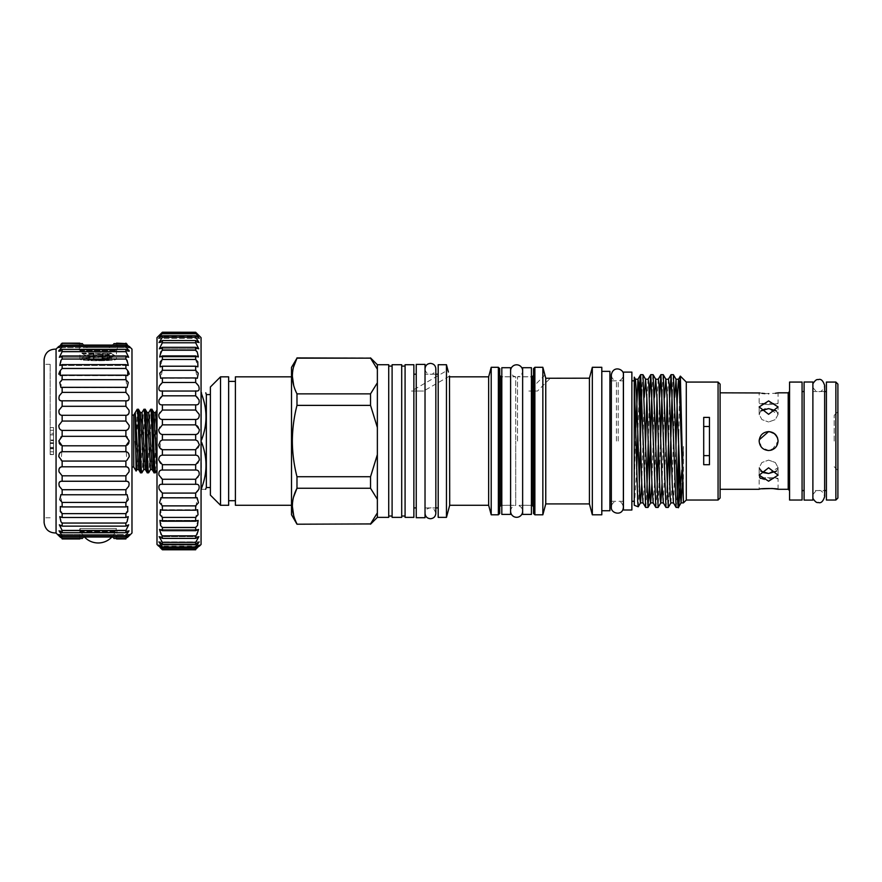 <?xml version="1.0" encoding="UTF-8"?>
<svg xmlns="http://www.w3.org/2000/svg" width="882" height="882" viewBox="0 0 882 882"><rect width="100%" height="100%" fill="white"/><g stroke="black" fill="none" stroke-linecap="round" stroke-linejoin="round"><path stroke-width="0.66" stroke-dasharray="4.41 3.31" d="M531.427 367.706L531.427 514.404M522.64 367.706L522.64 514.404M522.64 441.055L522.64 505.276L522.64 441.055M531.427 441.055L531.427 505.276L531.427 441.055M501.814 514.404L501.814 367.706M510.601 514.404L510.601 367.706M510.601 441.055L510.601 376.835L510.601 441.055M501.814 441.055L501.814 376.835L501.814 441.055M812.884 500.105L812.884 382.005M804.097 500.105L804.097 382.005M812.884 441.055L812.884 391.542L812.884 441.055M804.097 441.055L804.097 391.542L804.097 441.055M81.872 353.009L83.239 353.009C89.258 353.803 115.454 354.564 114.495 355.336L114.495 356.041C115.487 355.148 80.868 354.244 81.872 353.351L83.239 353.009L81.872 353.351L84.97 355.192L111.463 357.783L89.744 359.713L101.397 360.088L111.738 359.073L104.837 360.429L81.872 358.72C80.868 357.827 115.487 356.934 114.495 356.041L111.386 357.872L111.386 358.875L84.97 356.185L81.927 357.96L81.927 358.787L89.744 359.713C72.544 357.695 89.766 361.146 104.837 360.429M111.121 353.009L111.463 353.594L104.826 354.487L84.97 356.185L84.892 355.104L108.519 353.009C111.959 353.009 111.959 353.009 108.519 353.009C111.959 353.009 111.959 353.009 108.519 353.009L83.239 353.009L108.519 353.009L111.386 353.506L114.495 355.336C115.487 356.229 80.868 357.133 81.872 358.026C81.1 358.665 99.545 359.36 109.004 359.977M88.994 353.009L88.994 359.062L93.338 359.426L89.082 359.062L88.994 353.009L88.994 359.062L107.361 359.062L107.361 353.009M111.882 537.017A18.754 18.754 0 0 0 116.435 528.538L79.931 528.538L116.435 528.538L117.108 532.199L79.248 532.199L117.108 532.199M117.108 349.911L116.435 350.584L116.435 359.062C117.56 361.289 78.796 361.289 79.931 359.062L79.931 350.584L116.435 350.584L79.931 350.584L79.248 349.911L117.108 349.911L79.248 349.911M84.474 537.017A18.754 18.754 0 0 1 79.931 528.538L79.248 532.199M79.931 531.526L116.435 531.526L79.931 531.526M116.556 343.153L117.163 346.417L116.556 343.153L125.894 343.616L113.899 343.616L108.993 347.64L87.373 347.64L82.467 343.616L62.148 343.616L59.568 346.417M60.99 344.278L58.774 346.417L79.204 346.417L79.799 343.153L79.204 349.911L117.163 349.911L79.204 349.911M127.052 344.278L129.279 346.417L117.163 346.417L117.163 349.911M125.894 466.798L62.148 466.798L62.148 461.054L125.894 461.054L125.894 466.798C130.128 468.54 130.128 471.539 125.894 475.817L125.894 481.285C130.128 482.233 130.128 485.045 125.894 489.719L125.894 494.769L127.096 494.593L125.894 506.93L127.725 506.488L125.894 513.633L125.894 517.48L128.265 516.654L125.894 523.048L125.894 526.135L128.695 524.823L125.894 530.435L125.894 532.706L129.015 530.81L125.894 535.628L125.894 537.017C130.128 533.456 130.128 533.941 125.894 538.494L113.899 538.494L108.993 534.47L87.373 534.459L82.467 538.494L62.148 538.957L60.638 537.48M59.105 536.013L79.204 535.694L79.799 538.957L79.204 532.199L117.163 532.199L79.204 532.199M128.937 536.013L117.163 535.694L116.556 538.957L117.163 532.199M131.98 532.993L131.98 349.118M125.894 538.494L127.405 537.48M62.148 466.798C57.914 468.54 57.914 471.539 62.148 475.817L62.148 481.285C57.914 482.233 57.914 485.045 62.148 489.719L62.148 494.769L60.946 494.593L62.148 506.93L60.318 506.488L62.148 513.633L62.148 517.48L59.789 516.654L62.148 523.048L62.148 526.135L59.348 524.823L62.148 530.435L62.148 532.706L59.028 530.81L62.148 535.628L62.148 537.017L125.894 537.017L129.213 534.47L108.993 534.47L129.213 534.47M125.894 481.285L61.641 481.252L125.894 481.285M127.085 445.167L125.894 445.796L126.832 460.448M127.085 436.943L129.279 441.055L128.959 442.775M44.1 359.536L44.1 522.574M50.186 441.055L50.186 364.332L50.186 441.055M56.062 349.118L56.062 532.993M60.968 436.943L58.774 441.055L59.083 442.775M60.957 445.167L62.148 445.796L61.211 460.448M62.148 538.494C57.914 533.941 57.914 533.456 62.148 537.017L58.84 534.47L108.982 534.459L113.899 538.494M154.052 472.829C155.034 474.703 155.993 423.889 156.996 412.037L156.996 442.521L155.353 472.829M151.969 409.281C150.844 407.341 149.72 474.77 148.595 472.829M147.294 472.829C148.419 474.77 149.554 407.341 150.679 409.281M145.21 409.281C144.086 407.341 142.961 474.77 141.837 472.829M140.536 472.829C141.66 474.77 142.796 407.341 143.92 409.281M133.744 415.091L133.744 467.008M137.107 409.325L136.093 471.065M131.98 467.008L131.98 415.091L131.98 467.008M775.322 434.385L768.608 431.596C762.864 432.147 759.711 435.3 759.148 441.055C759.7 446.799 762.853 449.952 768.608 450.515C774.363 449.952 777.516 446.799 778.078 441.055L777.604 438.111M837.9 498.01L837.9 384.1M834.196 441.055L834.196 415.345L834.196 441.055M835.871 382.071L835.871 500.039M826.412 500.039L826.412 382.071M802.069 500.039L802.069 382.071M764.837 393.604L775.355 393.284M777.351 392.953L778.078 392.821L778.078 403.416L759.148 403.416L759.148 392.821M759.898 392.964L761.916 393.284M768.608 414.308L778.078 406.944L768.608 400.924L759.148 406.944L768.608 414.308M720.098 384.1L720.098 498.01M778.078 489.29L778.078 478.694C778.663 477.382 758.564 477.382 759.148 478.694C758.553 477.382 778.652 477.382 778.078 478.694L759.148 478.694L759.148 489.29L761.916 488.815M772.257 449.787L778.078 441.055C777.516 435.3 774.363 432.147 768.608 431.596C762.864 432.147 759.711 435.3 759.148 441.055C759.711 446.81 762.864 449.963 768.608 450.515L761.497 447.295L759.226 439.831M776.425 410.935L778.078 414.441L768.608 408.609L765.201 408.939M760.802 410.935L759.148 414.441L761.916 419.6L768.608 421.993L761.916 419.6L759.148 414.441L760.802 410.935M768.608 404.629C756.403 403.306 756.403 403.306 768.608 404.629C756.403 403.306 756.403 403.306 768.608 404.629C780.824 403.306 780.824 403.306 768.608 404.629C780.824 403.306 780.824 403.306 768.608 404.629M760.449 478.386L768.608 481.186L778.078 475.155L768.608 467.802L759.148 475.155L759.457 476.809M760.802 471.175L759.148 467.669L761.916 462.51L768.608 460.117L761.916 462.51L759.148 467.669L763.294 472.62M789.566 500.039L789.566 382.071M201.063 544.481L201.063 337.63M196.432 484.284L161.626 484.284L195.661 484.35C200.291 482.63 200.302 490.833 195.661 493.082L195.661 497.823L197.061 497.602L195.661 510.204L197.634 509.719L195.661 517.414L195.661 521.218L198.141 520.391L195.661 527.469L195.661 530.688L198.571 529.432L195.661 535.837L195.661 538.406L198.913 536.642L195.661 542.353L195.661 544.227L199.167 541.901L195.661 546.906L195.661 548.042C200.302 544.018 200.302 544.47 195.661 549.398L195.661 549.784C200.302 545.263 200.302 545.263 195.661 549.784L162.398 549.398C157.757 544.47 157.757 544.018 162.398 548.042L162.398 546.906L158.892 541.901L162.398 544.227L162.398 542.353L159.135 536.642L162.398 538.406L162.398 535.837L159.488 529.432L162.398 530.688L162.398 527.469L159.918 520.391L162.398 521.218L162.398 517.414L160.425 509.708L162.398 510.204L160.998 497.591L162.398 497.823L162.398 493.082C157.768 490.844 157.757 482.63 162.398 484.35L162.398 479.268C157.768 477.603 157.757 468.915 162.398 470.04L162.398 464.715C157.768 463.645 157.757 454.66 162.398 455.156L162.398 449.699L195.661 449.699L195.661 455.156C200.291 454.66 200.302 463.634 195.661 464.715L195.771 470.029L162.288 470.029L195.661 470.04C200.291 468.915 200.302 477.592 195.661 479.268L195.661 484.35L196.432 484.284L161.704 484.284M195.661 548.042L199.321 545.098L158.738 545.098L162.398 548.042L195.661 548.042M195.661 332.249C200.302 336.99 200.302 337.211 195.661 332.933L162.398 332.933C157.757 337.211 157.757 336.99 162.398 332.249L195.661 332.249C200.302 336.99 200.302 337.211 195.661 332.933L199.255 338.346L195.661 335.711L195.661 337.222L199.056 342.58L195.661 340.54L195.661 342.778L198.759 348.831L195.661 347.332L195.661 350.242L198.362 356.978L195.661 355.942L195.661 359.47L197.899 366.868L195.661 366.217L195.661 370.286L197.359 378.29L195.661 377.937L195.661 382.49C200.291 384.993 200.302 392.898 195.661 390.891L195.661 395.82C200.291 397.782 200.302 406.249 195.661 404.827L195.661 410.042C200.291 411.409 200.302 420.273 195.661 419.457L195.661 424.859C200.291 425.62 200.302 434.694 195.661 434.517L195.661 439.997L197.678 441.055C200.192 444.925 199.519 447.802 195.661 449.699M156.996 337.63L156.996 544.481M160.094 448.221L160.381 441.055M199.376 546.167L158.683 546.167L159.995 547.435M206.344 487.526L206.344 394.585M201.515 489.29C207.468 489.29 207.468 489.29 201.515 489.29L201.063 442.114L201.515 489.29M201.515 442.114C207.479 457.46 207.479 472.829 201.515 488.231M210.39 386.978L210.39 495.133M425.025 364.398L425.025 517.712M416.238 364.398L416.238 517.712M631.876 510.005L631.876 372.105M623.431 510.005L623.431 372.105M618.238 441.055L618.238 380.826L618.238 441.055M616.441 441.055L616.441 380.826L616.441 441.055M545.76 503.92L545.76 378.257L550.357 378.191L537.491 391.046L528.891 391.046L537.491 391.046L528.891 391.046L544.911 375.015M235.406 376.835L235.406 505.276M228.647 376.835L228.647 505.276M449.5 376.107L423.614 391.046L411.453 391.046L423.614 391.046L411.453 391.046L447.869 370.021M291.512 367.375L291.512 514.735M296.98 357.905L370.539 357.905M296.98 393.857L296.98 405.378L370.539 405.378L370.539 393.857L296.98 393.857L293.695 385.489M292.339 376.008L293.585 366.945M296.98 476.732L296.98 488.253L370.539 488.253L370.539 476.732L296.98 476.732C293.96 464.957 292.416 453.061 292.339 441.055C292.427 428.95 293.971 417.065 296.98 405.378M499.719 513.456L499.719 368.654M533.522 368.654L533.522 506.698M220.533 505.276L220.533 376.835M718.069 382.071L718.069 500.039M686.295 382.071L686.295 500.039M678.589 445.201L678.853 433.801L678.853 455.388M678.853 433.801L679.625 391.387M642.901 374.641L641.776 389.789M673.319 374.641L672.205 389.789M670.882 436.91L670.783 441.055M668.446 445.201L669.714 397.264M663.176 374.641L662.062 389.789M660.739 436.91L658.17 507.415M658.314 445.201L659.571 397.264M653.033 374.641L651.919 389.789M648.27 441.055L649.439 397.264M678.853 504.614L678.445 507.415M676.152 507.47L677.266 492.321M669.614 484.846L668.313 507.415M666.009 507.47L667.134 492.321M655.877 507.47L656.991 492.321M645.734 507.47L646.848 492.321M634.401 505.397L636.716 468.629M640.089 441.055L640.089 452.345L640.365 441.055M639.285 487.239L638.27 506.753M609.903 371.355L609.903 510.744M601.8 367.298L601.8 514.801M592.329 367.298L592.329 514.801M589.419 378.191L589.419 503.92M542.849 367.298L542.849 514.801M491.208 367.298L491.208 514.801M488.65 376.835L488.65 505.276M449.699 376.835L449.699 505.276M446.457 364.729L446.457 517.37M438.2 364.729L438.2 517.37M413.867 364.729L413.867 517.37M405.081 364.729L405.081 517.37M401.696 364.729L401.696 517.37M392.104 364.729L392.104 517.37M388.719 364.729L388.719 517.37M377.364 364.729L377.364 454.627L377.364 427.483L377.364 454.627L370.539 476.732M517.525 441.055L517.525 376.768L517.525 441.055M510.601 370.815L510.601 511.295L510.601 370.815A6.02 6.02 0 0 0 515.716 376.768L515.716 441.055L515.716 376.768L501.814 376.768M531.427 505.342L517.525 505.342A6.02 6.02 0 0 1 522.64 511.295L522.64 370.815A6.02 6.02 0 0 1 517.525 376.768L531.427 376.768M510.601 511.295A6.02 6.02 0 0 1 515.716 505.342L515.716 441.055L515.716 505.342L501.814 505.342M634.246 441.055L634.246 380.826L634.246 441.055M370.539 524.206L296.98 524.206M370.539 405.378L377.364 427.483M296.98 523.93L293.695 515.573M292.339 506.092L293.585 497.029M370.539 488.253L377.364 499.311L377.364 512.883L377.364 499.311L377.364 512.883L370.539 523.93M377.364 369.227L377.364 382.799L377.364 369.227L370.539 358.169M377.364 382.799L370.539 393.857M720.098 441.055L720.098 489.29L720.098 441.055M377.364 512.883L377.364 517.37M377.364 454.627L377.364 499.311M388.719 441.055L388.719 516.025L388.719 441.055M401.696 441.055L401.696 516.025L401.696 441.055M533.522 441.055L533.522 513.456M601.8 441.055L601.8 510.744L601.8 441.055M634.246 377.617L634.246 505.143M637.785 435.234L639.196 394.618M683.418 502.211L683.418 446.424L681.918 470.095M709.448 464.715L709.448 417.395M703.704 464.715L703.704 417.395M634.246 484.306L635.845 427.373M643.033 502.85L644.367 484.791L645.525 445.201M646.848 398.785L648.105 379.26M653.176 502.85L654.51 484.791L655.668 445.201M656.991 398.785L658.237 379.26M663.308 502.85L665.811 445.201M667.134 398.785L668.446 379.205M673.451 502.85L675.954 445.201M634.246 394.111L634.709 384.64M641.776 483.325L644.268 397.264M651.919 483.325L654.411 397.264M662.062 483.325L664.543 397.264M670.882 502.905L672.15 484.791L674.686 397.264M682.337 483.325L683.418 446.424M228.647 441.055L228.647 500.711L228.647 441.055M235.406 441.055L235.406 500.711L235.406 441.055M201.515 393.879L201.063 439.997L201.515 393.879C207.479 409.226 207.479 424.606 201.515 439.997M201.063 442.114L201.063 439.997M201.063 489.29L201.063 488.231M201.063 393.879L201.063 392.821M195.661 549.398L162.398 549.398M195.661 333.694L162.398 333.694L162.398 332.933C157.757 337.211 157.757 336.99 162.398 332.249M195.661 335.711L162.398 335.711L158.793 338.346L162.398 333.694M195.661 337.222L162.398 337.222L162.398 335.711M195.661 340.54L162.398 340.54L159.003 342.58L162.398 337.222M195.661 342.778L162.398 342.778L162.398 340.54M195.661 347.332L162.398 347.332L159.3 348.831L162.398 342.778M195.661 350.242L162.398 350.242L162.398 347.332M195.661 355.942L162.398 355.942L159.686 356.978L162.398 350.242M195.661 359.47L162.398 359.47L162.398 355.942M195.661 366.217L162.398 366.217L160.16 366.857L162.398 359.47M195.661 370.286L162.398 370.286L162.398 366.217M195.661 377.937L160.7 378.29L162.398 370.286M195.661 382.49L162.398 382.49L162.398 377.937M196.752 391.035L161.351 391.035M195.661 395.82L162.398 395.82L162.398 390.891C157.768 392.898 157.757 385.004 162.398 382.49M195.661 410.042L162.398 410.042L161.957 404.849L196.102 404.849L162.398 404.827C157.768 406.249 157.757 397.793 162.398 395.82M195.661 419.457L162.398 419.457C157.768 420.273 157.757 411.42 162.398 410.042M195.661 424.859L162.398 424.859L162.398 419.457M195.661 434.517L162.398 434.517C157.768 434.705 157.757 425.631 162.398 424.859M195.661 439.997L162.398 439.997L162.398 434.517M195.661 455.156L162.398 455.156M195.661 464.715L162.398 464.715M195.661 479.268L162.398 479.268M195.661 493.082L162.398 493.082M195.661 497.823L162.398 497.823M195.661 505.882L162.398 505.882M195.661 510.204L162.398 510.204M195.661 517.414L162.398 517.414M195.661 521.218L162.398 521.218M195.661 527.469L162.398 527.469M195.661 530.688L162.398 530.688M195.661 535.837L162.398 535.837M195.661 538.406L162.398 538.406M195.661 542.353L162.398 542.353M195.661 544.227L162.398 544.227M195.661 546.906L162.398 546.906M156.996 470.04L156.996 410.009M156.996 468.992L156.996 442.521M789.566 441.055L789.566 391.465L789.566 441.055M768.608 473.502L778.078 467.669L775.3 462.51L768.608 460.117L775.3 462.51L778.078 467.669L776.425 471.175M772.897 432.61L777.351 437.428M778.067 440.636L775.443 447.604L768.608 450.515L770.614 450.305M778.078 414.441L775.3 419.6L768.608 421.993L775.3 419.6L778.078 414.441L778.078 406.944L778.078 414.441M837.9 441.055L837.9 411.651L837.9 441.055M138.452 409.281L137.107 431.397M53.559 434.749L53.559 454.572L53.559 427.538L50.186 427.538L50.186 454.572L50.186 427.538L50.186 454.572L50.186 427.538L50.186 454.572L50.186 427.538L50.186 454.572L50.186 427.538L50.186 454.572L50.186 427.538L50.186 454.572L50.186 427.538L50.186 440.019L50.186 427.538L53.559 427.538L53.559 454.572L50.186 454.572L53.559 454.572L53.559 434.749L50.186 434.749M125.894 538.957L116.556 538.957M79.799 538.957L62.148 538.957M79.799 343.153L62.148 343.616M129.279 347.585L125.894 345.094L62.148 345.094L62.148 346.483L59.083 350.242M125.894 345.094L125.894 346.483L62.148 346.483M129.279 351.047L125.894 349.404L62.148 349.404L62.148 351.664L59.348 357.287L62.148 355.975L62.148 359.062L59.789 365.457L62.148 364.63L62.148 368.478L59.778 371.355M125.894 349.404L125.894 351.664L62.148 351.664M125.894 351.664L128.695 357.287L125.894 355.975L62.148 355.975M125.894 355.975L125.894 359.062L62.148 359.062M125.894 359.062L128.265 365.457L125.894 364.63L62.148 364.63M125.894 364.63L125.894 368.478L62.148 368.478M129.279 374.133L127.725 375.622L62.148 375.181L60.946 387.518L62.148 387.341L62.148 392.38C57.914 397.065 57.914 399.877 62.148 400.825L62.148 406.293C57.914 410.56 57.914 413.57 62.148 415.301L62.148 421.056C57.914 424.815 57.914 427.935 62.148 430.416L62.148 436.314L125.894 436.314L125.894 430.416L62.148 430.416M125.894 375.181L125.894 379.679L62.148 379.679M125.894 379.679L127.096 387.518L62.148 387.341M125.894 387.341L125.894 392.38L62.148 392.38M125.894 392.38C130.128 397.065 130.128 399.877 125.894 400.825L62.148 400.825M125.894 400.825L125.894 406.293L62.148 406.293M125.894 406.293C130.128 410.56 130.128 413.57 125.894 415.301L62.148 415.301M125.894 415.301L125.894 421.056L62.148 421.056M125.894 445.796L62.148 445.796M125.894 451.694L62.148 451.694M125.894 475.817L62.148 475.817M125.894 489.719L62.148 489.719M125.894 494.769L62.148 494.769M125.894 502.431L62.148 502.431M125.894 506.93L62.148 506.93M125.894 513.633L62.148 513.633M125.894 517.48L62.148 517.48M125.894 523.048L62.148 523.048M125.894 526.135L62.148 526.135M125.894 530.435L62.148 530.435M125.894 532.706L62.148 532.706M125.894 535.628L62.148 535.628M58.774 347.585L62.148 345.094M58.774 351.047L62.148 349.404M58.774 374.133L60.318 375.622L62.148 375.181M44.1 441.055L44.1 517.778L44.1 441.055M125.894 421.056C130.128 424.815 130.128 427.935 125.894 430.416M125.894 368.478L128.265 371.355M125.894 346.483L128.959 350.242M125.894 343.616L128.485 346.417M82.467 343.616L87.373 347.64L108.982 347.64L113.899 343.616M82.467 538.494L87.373 534.47L58.84 534.47M82.456 359.062L79.931 359.062C78.796 361.289 117.538 361.3 116.435 359.062L111.65 359.062M53.559 434.881L53.559 454.572L50.186 454.572L53.559 454.572L53.559 434.881L50.186 434.881M53.559 448.21L53.559 427.538L53.559 454.572L50.186 454.572L53.559 454.572L50.186 454.572L53.559 454.572L53.559 427.538L50.186 427.538L53.559 427.538L53.559 448.21L50.186 448.21M53.559 454.208L53.559 427.538L50.186 427.538L53.559 427.538L50.186 427.538L53.559 427.538L53.559 454.572L50.186 454.572L53.559 454.572L53.559 433.294L50.186 433.294L53.559 433.294L53.559 454.572L50.186 454.572L53.559 454.572L53.559 427.538L50.186 427.538L53.559 427.538L53.559 448.773L50.186 448.773L53.559 448.773L53.559 427.538L50.186 427.538L53.559 427.538L53.559 454.572L50.186 454.572L53.559 454.572L53.559 433.294L53.559 454.572L50.186 454.572L53.559 454.572L53.559 427.538L50.186 427.538L53.559 427.538L53.559 448.773L53.559 427.538L50.186 427.538L53.559 427.538L53.559 454.572L50.186 454.572L53.559 454.572L53.559 451.805L50.186 451.805L50.186 442.753L50.186 451.805L53.559 451.805L53.559 443.481L50.186 443.481L53.559 443.481L53.559 440.702L50.186 440.702L53.559 440.702L53.559 430.306L50.186 430.306L53.559 430.306L53.559 427.538L50.186 427.538L53.559 427.538L53.559 454.572L50.186 454.208M53.559 447.339L50.186 447.339L53.559 447.35L53.559 451.805L53.559 442.753L53.559 447.35M53.559 440.019L53.559 427.538L53.559 440.019L50.186 440.019M53.559 427.538L50.186 427.538L53.559 427.538M53.559 442.786L50.186 442.753M53.559 451.805L50.186 451.805L53.559 451.805M102.433 359.459L93.338 359.426L107.273 359.062L102.433 359.459L102.433 353.009L103.018 353.009L93.338 353.009L102.433 353.009L102.433 359.459M107.273 353.009L103.018 353.009L107.273 353.009L107.273 359.062L107.273 353.009M93.338 353.009L89.082 353.009L93.338 353.009L93.338 359.426L93.338 353.009M788.21 489.29L788.21 392.821M498.363 367.298L498.363 514.801M501.075 505.342L501.075 376.768M532.166 376.768L532.166 505.342M534.867 514.801L534.867 367.298M136.986 469.566L140.37 412.544M143.744 469.566L147.129 412.544M150.502 469.566L153.887 412.544M138.617 469.566L142.002 412.544M145.387 469.566L148.76 412.544M152.145 469.566L155.519 412.544M103.018 353.009L103.018 359.426L103.018 353.009M93.922 353.009L93.922 359.459L93.922 353.009M106.094 359.757L101.397 360.088M425.025 441.055L425.025 368.786L425.025 441.055M435.84 513.313C434.407 509.112 432.599 507.315 430.427 507.911C427.142 508.23 425.345 510.028 425.025 513.313M425.025 507.911L435.84 507.911L435.84 368.786C434.407 372.998 432.599 374.795 430.427 374.2C427.142 373.88 425.345 372.072 425.025 368.786M522.64 376.835L531.427 376.835M522.64 505.276L531.427 505.276M510.601 505.276L501.814 505.276M510.601 376.835L501.814 376.835M812.884 391.542L824.648 391.542L824.648 490.568L812.884 490.568M812.884 494.802C816.699 488.948 818.121 491.076 818.639 490.568C821.043 489.907 823.049 491.913 824.648 496.588M812.884 387.308C816.699 393.152 818.121 391.024 818.639 391.542C821.043 392.203 823.049 390.197 824.648 385.522M126.402 400.858L61.641 400.858L126.402 400.858M127.008 387.518L61.034 387.518M127.725 375.622L60.318 375.622L127.725 375.622M128.265 365.457L59.789 365.457L128.265 365.457M128.695 357.287L59.348 357.287L128.695 357.287M50.186 364.332L44.1 364.332M834.196 466.754L837.9 470.459M759.148 406.944L759.148 414.441L759.148 406.944M759.148 467.669L759.148 475.155L759.148 467.669M199.056 342.58L159.003 342.58L199.056 342.58M198.759 348.831L159.3 348.831L198.759 348.831M198.362 356.978L159.697 356.978L198.362 356.978M197.347 378.29L160.7 378.29M623.365 501.285L618.238 501.285C620.818 501.384 622.516 503.368 623.365 507.238L623.365 380.826L618.238 380.826C621.071 380.462 622.78 378.488 623.365 374.872M611.325 501.285L616.441 501.285C613.277 502.012 611.568 503.997 611.325 507.238L611.325 374.872C611.568 378.113 613.277 380.098 616.441 380.826L611.325 380.826M435.84 374.2L425.025 374.2M522.64 511.295L522.64 370.815M199.167 541.901L158.892 541.901L199.167 541.901M198.913 536.642L159.135 536.642L198.913 536.642M198.571 529.432L159.488 529.432L198.571 529.432M198.141 520.391L159.918 520.391L198.141 520.391M197.634 509.719L160.425 509.719L197.634 509.719M197.061 497.602L160.998 497.602L197.061 497.602M199.255 338.346L158.793 338.346L199.255 338.346M199.365 336.207L158.694 336.207L199.365 336.207M197.314 378.29L160.722 378.29M196.047 404.849L161.979 404.849M195.76 470.029L162.31 470.029M199.321 545.098L158.738 545.098M778.078 475.155L778.078 467.669L778.078 475.155M834.196 415.345L837.9 411.651M50.186 517.778L44.1 517.778M129.015 530.81L59.028 530.81L129.015 530.81M127.03 494.593L61.012 494.593M126.358 481.252L61.685 481.252M127.096 387.518L60.946 387.518M129.015 351.29L59.028 351.29L129.015 351.29M129.213 347.64L108.982 347.64L129.213 347.64M87.373 347.64L58.84 347.64L87.373 347.64M127.096 494.593L60.946 494.593"/><path stroke-width="1.32" d="M522.64 514.404L522.64 367.706L531.427 367.706L531.427 514.404L522.64 514.404M510.601 367.706L510.601 514.404L501.814 514.404L501.814 367.706L510.601 367.706M812.884 382.005L812.884 500.105L804.097 500.105L804.097 382.005L812.884 382.005M113.899 343.616L125.894 343.616L116.556 343.153M82.467 343.616L62.148 343.153C57.914 347.254 57.914 347.254 62.148 343.153L60.99 344.278M113.899 538.494L125.894 538.494C130.128 533.952 130.128 533.456 125.894 537.017L125.894 535.628L129.015 530.81L125.894 532.706L125.894 530.435L62.148 530.435L59.348 524.823L62.148 526.135L62.148 523.048L60.946 521.725L59.789 516.654L62.148 517.48L62.148 513.633L60.318 511.56L60.318 506.488L62.148 506.93L62.148 502.431L59.789 499.664L60.946 494.593L62.148 494.769L62.148 489.719L59.348 486.324C58.355 482.697 59.292 481.021 62.148 481.285L62.148 475.817L59.028 471.87C58.587 468.574 59.623 466.887 62.148 466.798L62.148 461.054L58.829 456.656C58.851 453.712 59.954 452.058 62.148 451.694L62.148 445.796L58.774 441.055L62.148 436.314L62.148 430.416C59.954 430.041 58.851 428.387 58.829 425.455L62.148 421.056L62.148 415.301C59.634 415.224 58.587 413.537 59.028 410.24L62.148 406.293L62.148 400.825C59.292 401.09 58.355 399.403 59.348 395.786L62.148 392.38L62.148 387.341L60.946 387.518L59.789 382.446L62.148 379.679L62.148 375.181L60.318 375.622L60.318 370.55L62.148 368.478L62.148 364.63L59.789 365.457L60.946 360.385L62.148 359.062L62.148 355.975L59.348 357.287L62.148 351.664L62.148 349.404L59.028 351.29L62.148 346.483L62.148 345.094L58.84 347.64M79.799 538.957L62.148 538.957C57.914 534.856 57.914 534.856 62.148 538.957L62.148 538.494C57.914 533.952 57.914 533.456 62.148 537.017L62.148 535.628L59.028 530.81L62.148 532.706L62.148 530.435M125.894 530.435L128.695 524.823L125.894 526.135L125.894 523.048L62.148 523.048M125.894 523.048L127.096 521.725L128.265 516.654L125.894 517.48L125.894 513.633L62.148 513.633M125.894 513.633L127.725 511.56L127.725 506.488L125.894 506.93L125.894 502.431L62.148 502.431M125.894 502.431L128.265 499.664L127.096 494.593L125.894 494.769L125.894 489.719L62.148 489.719M125.894 489.719L128.695 486.324C129.687 482.697 128.761 481.021 125.894 481.285L125.894 475.817L62.148 475.817M125.894 475.817L129.015 471.87C129.456 468.574 128.419 466.887 125.894 466.798L125.894 461.054L62.148 461.054L61.211 460.448M126.832 460.448L129.213 456.656C129.202 453.712 128.088 452.058 125.894 451.694L125.894 445.796L62.148 445.796M125.894 445.796L129.279 441.055L125.894 436.314L62.148 436.314L60.968 436.943M127.085 436.943L125.894 436.314L125.894 430.416L62.148 430.416M125.894 430.416C128.088 430.041 129.202 428.387 129.213 425.455L125.894 421.056L62.148 421.056M125.894 421.056L125.894 415.301L62.148 415.301M125.894 415.301C128.419 415.224 129.456 413.537 129.015 410.24L125.894 406.293L62.148 406.293M125.894 406.293L125.894 400.825L62.148 400.825M125.894 400.825L125.894 400.825C128.75 401.09 129.687 399.403 128.695 395.786L125.894 392.38L62.148 392.38M125.894 392.38L125.894 387.341L62.148 387.341M125.894 387.341L127.096 387.518L128.265 382.446L125.894 379.679L62.148 379.679M125.894 379.679L125.894 375.181L62.148 375.181M125.894 375.181L127.725 375.622L127.725 370.55L125.894 368.478L62.148 368.478M125.894 368.478L125.894 364.63L62.148 364.63M125.894 364.63L128.265 365.457L127.096 360.385L125.894 359.062L62.148 359.062M125.894 359.062L125.894 355.975L62.148 355.975M125.894 355.975L128.695 357.287L125.894 351.664L62.148 351.664M129.279 346.417L131.98 349.118L131.98 532.993L129.279 535.694M126.358 481.252L61.685 481.252M129.213 534.47L125.894 537.017L62.148 537.017L58.84 534.47M116.556 538.957L125.894 538.957C130.128 534.856 130.128 534.856 125.894 538.957L125.894 538.494M127.405 537.48L128.937 536.013M128.959 442.775L128.155 444.164M128.122 444.208L127.085 445.167M56.062 349.118C49.072 349.14 45.081 352.613 44.1 359.536L44.1 522.574C45.081 529.498 49.072 532.971 56.062 532.993L56.062 349.118L58.774 346.417M59.083 442.775L59.888 444.164M59.921 444.208L60.957 445.167M60.638 537.48L59.105 536.013M156.996 470.04L155.353 472.829L154.052 472.829C152.928 474.77 151.803 407.341 150.679 409.281L148.76 412.544L152.145 469.566L150.502 469.566L148.65 472.774L147.294 472.829C146.169 474.77 145.045 407.341 143.92 409.281L142.002 412.544L145.387 469.566L143.744 469.566L141.892 472.774L140.536 472.829C139.411 474.77 138.287 407.341 137.162 409.281L138.452 409.281C139.577 407.341 140.712 474.77 141.837 472.829M155.353 472.829C154.229 474.77 153.093 407.341 151.969 409.281L150.679 409.281M148.595 472.829C147.47 474.77 146.335 407.341 145.21 409.281L143.92 409.281M156.996 410.009L155.519 412.544L153.887 412.544L151.969 409.281M152.145 469.566L154.052 472.829M148.76 412.544L147.129 412.544L145.21 409.281M145.387 469.566L147.294 472.829M142.002 412.544L140.37 412.544L138.452 409.281M137.162 409.281L135.255 412.533L138.617 469.566L140.536 472.829M133.744 467.008L133.744 415.091L135.111 412.732L136.115 471.065L133.744 467.008L131.98 467.008M133.744 415.091L131.98 415.091M837.9 384.1L837.9 498.01L835.871 500.039L835.871 382.071L837.9 384.1M835.871 382.071L826.412 382.071L826.412 500.039L835.871 500.039M768.608 400.924L778.078 406.944L768.608 414.308L759.148 406.944L768.608 400.924M775.355 393.284L777.351 392.953M768.608 393.758C780.824 392.744 780.824 392.744 768.608 393.758C756.403 392.744 756.403 392.744 768.608 393.758M720.098 392.821L759.898 392.964M761.916 393.284L764.837 393.604M759.148 441.055C759.7 435.311 762.853 432.158 768.608 431.596C774.363 432.147 777.516 435.311 778.078 441.055C777.516 446.81 774.363 449.963 768.608 450.515C762.864 449.963 759.711 446.81 759.148 441.055M777.604 438.111L775.322 434.385M720.098 489.29L759.148 489.29C758.553 488.275 778.652 488.264 778.078 489.29L772.235 488.485L761.916 488.815M765.201 408.939L760.802 410.935L768.608 408.609L776.425 410.935M759.457 476.809L760.449 478.386M763.294 472.62L768.608 473.502L760.802 471.175M759.226 439.831L768.608 431.596L772.897 432.61M768.608 481.186L759.148 475.155L768.608 467.802L778.078 475.155L768.608 481.186M789.566 382.071L789.566 500.039L802.069 500.039L802.069 382.071L789.566 382.071M159.995 547.435L162.398 549.784C157.757 545.263 157.757 545.263 162.398 549.784L195.661 549.784C200.302 545.263 200.302 545.263 195.661 549.784L195.661 549.398C200.302 544.47 200.302 544.018 195.661 548.042L195.661 546.906L199.167 541.901L195.661 544.227L195.661 542.353L198.913 536.642L195.661 538.406L195.661 535.837L196.906 534.503L198.571 529.432L195.661 530.688L195.661 527.469L197.491 525.463L198.141 520.391L195.661 521.218L195.661 517.414L198.02 514.779L197.634 509.719L195.661 510.204L195.661 505.882L198.472 502.674L197.061 497.602L195.661 497.823L195.661 493.082L198.836 489.356C199.74 485.585 198.682 483.92 195.661 484.35L195.661 479.268L199.112 475.1C199.519 471.627 198.373 469.941 195.661 470.04L195.661 464.715L199.299 460.183C199.288 457.03 198.075 455.355 195.661 455.156L195.661 449.699L199.376 444.903L197.678 441.055L195.661 439.997L195.661 434.517C197.921 434.187 199.156 432.533 199.343 429.534L195.661 424.859L195.661 419.457C198.218 419.402 199.398 417.715 199.222 414.397L195.661 410.042L195.661 404.827C198.527 405.092 199.63 403.405 198.99 399.778L195.661 395.82L195.661 390.891C198.847 391.52 199.85 389.877 198.671 385.963L195.661 382.49L195.661 377.937L197.347 378.29L198.252 373.218L195.661 370.286L195.661 366.217L197.899 366.857L197.766 361.796L195.661 359.47L195.661 355.942L198.362 356.978L197.204 351.907L195.661 350.242L195.661 347.332L198.759 348.831L195.661 342.778L195.661 340.54L199.056 342.58L195.661 337.222L195.661 335.711L199.255 338.346L195.661 332.933C200.302 337.211 200.302 336.99 195.661 332.249L201.063 337.63L201.063 544.481L199.376 546.167M195.771 470.029L162.288 470.029M196.432 484.284L161.704 484.284M199.321 545.098L195.661 548.042L162.398 548.042L158.738 545.098M158.683 546.167L156.996 544.481L156.996 337.63L162.398 332.216C157.757 336.99 157.757 337.211 162.398 332.933L158.793 338.346L162.398 335.711L162.398 337.222L159.003 342.58L162.398 340.54L162.398 342.778L159.3 348.831L162.398 347.332L162.398 350.242L160.855 351.907L159.697 356.978L162.398 355.942L162.398 359.47L160.292 361.796L160.16 366.857L162.398 366.217L162.398 370.286L159.796 373.218L160.7 378.29L162.398 377.937L162.398 382.49L159.388 385.963C158.209 389.877 159.212 391.52 162.398 390.891L162.398 395.82L159.069 399.778C158.418 403.405 159.532 405.092 162.398 404.827L162.398 410.042L158.837 414.397C158.65 417.715 159.84 419.402 162.398 419.457L162.398 424.859L158.705 429.534C158.903 432.533 160.127 434.187 162.398 434.517L162.398 439.997L160.381 441.055L158.683 444.903C159.168 447.549 160.403 449.147 162.398 449.699L160.094 448.221M195.661 449.699L162.398 449.699L162.398 455.156C159.995 455.355 158.782 457.03 158.76 460.183L162.398 464.715L162.398 470.04C159.686 469.941 158.54 471.627 158.936 475.1L162.398 479.268L162.398 484.35C159.377 483.92 158.319 485.585 159.223 489.356L162.398 493.082L162.398 497.823L160.998 497.602L159.587 502.674L162.398 505.882L162.398 510.204L160.425 509.719L160.039 514.779L162.398 517.414L162.398 521.218L159.918 520.391L160.568 525.463L162.398 527.469L162.398 530.688L159.488 529.432L161.152 534.503L162.398 535.837L162.398 538.406L159.135 536.642L162.398 542.353L162.398 544.227L158.892 541.901L162.398 546.906L162.398 548.042C157.757 544.018 157.757 544.47 162.398 549.398L162.398 549.784M195.661 340.54L162.398 340.54M195.661 347.332L162.398 347.332M195.661 355.942L162.398 355.942M195.661 366.217L162.398 366.217M195.661 377.937L162.398 377.937M196.752 391.035L161.351 391.035M196.047 404.849L161.957 404.849M195.661 419.457L162.398 419.457M195.661 434.517L162.398 434.517M195.661 464.715L162.398 464.715M195.661 479.268L162.398 479.268M195.661 493.082L162.398 493.082M195.661 505.882L162.398 505.882M195.661 517.414L162.398 517.414M195.661 527.469L162.398 527.469M195.661 535.837L162.398 535.837M195.661 542.353L162.398 542.353M201.063 439.997L201.063 442.114M210.39 394.585L206.344 394.585L206.344 487.526L205.605 489.29M201.063 488.231L201.515 488.231C207.479 472.884 207.479 457.504 201.515 442.114M201.515 488.231L201.515 489.29C207.468 489.29 207.468 489.29 201.515 489.29L201.063 489.29M425.025 441.055L425.025 364.398L416.238 364.398L416.238 517.712L425.025 517.712L425.025 441.055M631.876 372.105L631.876 510.005L623.431 510.005L623.431 372.105L631.876 372.105M589.419 503.92L545.76 503.92L545.76 378.257L544.911 375.015L545.76 378.257L589.419 378.191L592.329 367.298L592.329 514.801L589.419 503.92L589.419 378.191M488.65 505.276L491.208 514.801L491.208 367.298L488.65 376.835L488.65 505.276L449.699 505.276L446.457 517.37L446.457 364.729L448.398 372.039M296.98 524.206L370.539 523.93L296.98 524.206L291.512 514.735L291.512 367.375L296.98 358.169C290.851 369.999 290.851 381.895 296.98 393.857L370.539 393.857L370.539 405.378L296.98 405.378C293.971 417.065 292.427 428.95 292.339 441.055C292.416 453.061 293.96 464.957 296.98 476.732L370.539 476.732L370.539 488.253L296.98 488.253L296.98 476.732M296.98 405.378L296.98 393.857M293.695 385.489L292.339 376.008M293.585 366.945L296.98 358.169L370.539 358.169L296.98 357.905M499.719 368.654L499.719 513.456L498.363 514.801L498.363 367.298L499.719 368.654M531.427 376.768L532.166 376.768L532.166 505.342L533.522 506.698L533.522 368.654L534.867 367.298L534.867 514.801L533.522 513.456L533.522 441.055M220.533 505.276L210.39 495.133L210.39 386.978L220.533 376.835L220.533 505.276L228.647 505.276L228.647 376.835L220.533 376.835M718.069 382.071L718.069 500.039L720.098 498.01L720.098 384.1L718.069 382.071L686.295 382.071L680.353 376.14L683.418 502.211L683.418 502.905L681.025 502.905L676.02 379.26L673.385 374.696L671.081 374.641L676.086 507.415L678.39 507.47L681.091 502.85L682.337 483.325M718.069 500.039L686.295 500.039L686.295 382.071M679.625 391.387L680.353 376.14M645.437 441.055L642.956 374.696L640.663 374.641L645.668 507.415L647.972 507.47L645.437 441.055M641.776 389.789L640.365 441.055M639.196 394.618L640.089 378.753L640.089 441.055M640.089 378.753L640.663 374.641M678.853 455.388L678.853 504.614C677.872 518.627 676.847 483.975 675.855 441.055L673.385 374.696M672.205 389.789L670.882 436.91M669.714 397.264L671.081 374.641M665.712 441.055L663.242 374.696L660.938 374.641L665.954 507.415L668.247 507.47L665.712 441.055M662.062 389.789L660.739 436.91M659.571 397.264L660.938 374.641M655.569 441.055L653.099 374.696L650.806 374.641L655.811 507.415L658.104 507.47L655.569 441.055M651.919 389.789L649.24 488.022L647.972 507.47M649.439 397.264L650.806 374.641M677.266 492.321L678.589 445.201M670.783 441.055L669.614 484.846M670.948 502.85L668.247 507.47M667.134 492.321L668.446 445.201M662.062 483.325L660.805 502.85L658.104 507.47M656.991 492.321L658.314 445.201M646.848 492.321L648.27 441.055M634.246 505.188L634.246 377.154L635.459 379.26L636.661 397.319L639.825 498.198L640.464 502.905L643.099 502.905M641.776 483.325L640.53 502.85L638.226 506.786L637.697 501.66L634.246 377.617M634.312 505.309L638.226 506.786M636.716 468.629L637.785 435.234M640.089 452.345L639.285 487.239M601.8 510.744L609.903 510.744L609.903 371.355L601.8 371.355M592.329 514.801L601.8 514.801L601.8 367.298L592.329 367.298M545.76 503.92L542.849 514.801L542.849 367.298L534.867 367.298M449.699 505.276L449.5 376.107M446.457 517.37L438.2 517.37L438.2 364.729L446.457 364.729M413.867 441.055L413.867 364.729L405.081 364.729L405.081 517.37L413.867 517.37L413.867 441.055M401.696 441.055L401.696 364.729L392.104 364.729L392.104 517.37L401.696 517.37L401.696 441.055M370.539 523.93L377.364 512.883L377.364 517.37L388.719 517.37L388.719 364.729L377.364 364.729L370.539 357.905M370.539 476.732L377.364 454.627L377.364 364.729M703.704 417.395L703.704 464.715L709.448 464.715L709.448 417.395L703.704 417.395M291.512 505.276L235.406 505.276L235.406 376.835L291.512 376.835M522.64 511.295A6.02 6.02 0 0 1 516.62 517.304A6.02 6.02 0 0 1 510.601 511.295M522.64 370.815A6.02 6.02 0 0 0 516.62 364.806A6.02 6.02 0 0 0 510.601 370.815M293.695 515.573L292.339 506.092M293.585 497.029L296.98 488.253C290.851 500.083 290.851 511.979 296.98 523.93M377.364 512.883L377.364 499.311L370.539 488.253M377.364 427.483L370.539 405.378M370.539 393.857L377.364 382.799M377.364 369.227L370.539 358.169M377.364 499.311L377.364 454.627M681.918 470.095L678.853 504.614M703.704 426.48L709.448 426.48M709.448 455.63L703.704 455.63M635.845 427.373L637.962 379.26L640.597 374.696M634.709 384.64L635.393 379.205L638.028 379.205L638.667 383.913L641.831 484.791L643.033 502.85L645.668 507.415M645.525 445.201L646.848 398.785M644.268 397.264L645.536 379.205L648.171 379.205L648.799 383.913L651.974 484.791L653.176 502.85L655.811 507.415M655.668 445.201L656.991 398.785M654.411 397.264L655.668 379.205L658.314 379.205L658.942 383.913L662.106 484.791L663.308 502.85L665.954 507.415M665.811 445.201L667.134 398.785M664.543 397.264L665.811 379.205L668.446 379.205L669.085 383.913L672.249 484.791L673.451 502.85L676.086 507.415M675.954 445.201L677.321 397.319L678.523 379.26L679.217 383.913L683.418 502.211M642.956 374.696L645.602 379.26L646.804 397.319L649.968 498.198L650.607 502.905L653.242 502.905M648.027 507.415L650.673 502.85L651.919 483.325M653.099 374.696L655.734 379.26L656.936 397.319L660.111 498.198L660.739 502.905L663.374 502.905M663.242 374.696L665.877 379.26L667.079 397.319L670.243 498.198L670.882 502.905L673.517 502.905M674.686 397.264L676.02 379.26M201.515 439.997C207.479 424.65 207.479 409.27 201.515 393.879L201.063 393.879M201.063 392.821L201.515 392.821C207.468 392.821 207.468 392.821 201.515 392.821C207.468 392.821 207.468 392.821 201.515 392.821L201.515 393.879M195.661 549.398L162.398 549.398M195.661 546.906L162.398 546.906M195.661 544.227L162.398 544.227M195.661 538.406L162.398 538.406M195.661 530.688L162.398 530.688M195.661 521.218L162.398 521.218M195.661 510.204L162.398 510.204M195.661 497.823L162.398 497.823M195.661 455.156L162.398 455.156M195.661 439.997L162.398 439.997L160.381 441.055M195.661 424.859L162.398 424.859M195.661 410.042L162.398 410.042M195.661 395.82L162.398 395.82M195.661 382.49L162.398 382.49M195.661 370.286L162.398 370.286M195.661 359.47L162.398 359.47M195.661 350.242L162.398 350.242M195.661 342.778L162.398 342.778M195.661 337.222L162.398 337.222M195.661 335.711L162.398 335.711M195.661 333.694L162.398 333.694M195.661 332.249C200.302 336.99 200.302 337.211 195.661 332.933L162.398 332.933C157.757 337.211 157.757 336.99 162.398 332.249L195.661 332.249L162.398 332.216M776.425 471.175L768.608 473.502M777.351 437.428L778.067 440.636M770.614 450.305L772.257 449.787M79.799 343.153L62.148 343.153M82.467 538.494L62.148 538.494M125.894 535.628L62.148 535.628M125.894 532.706L62.148 532.706M125.894 526.135L62.148 526.135M125.894 517.48L62.148 517.48M125.894 506.93L62.148 506.93M125.894 494.769L62.148 494.769M125.894 466.798L62.148 466.798M125.894 451.694L62.148 451.694M125.894 351.664L125.894 349.404L62.148 349.404M125.894 349.404L129.015 351.29L125.894 346.483L62.148 346.483M125.894 346.483L125.894 345.094L62.148 345.094C57.914 348.655 57.914 348.158 62.148 343.616M59.568 346.417L58.774 347.585M59.083 350.242L58.774 351.047M59.778 371.355L58.774 374.133M128.265 371.355L129.279 374.133M128.959 350.242L129.279 351.047M128.485 346.417L129.279 347.585M125.894 343.153C130.128 347.254 130.128 347.254 125.894 343.153L127.052 344.278M125.894 343.616C130.128 348.158 130.128 348.655 125.894 345.094L129.213 347.64M778.078 392.821L788.21 392.821L788.21 489.29L789.566 490.635M501.814 376.768L501.075 376.768L501.075 505.342L499.719 506.698M135.255 441.43L136.986 469.566L136.115 471.065M140.37 412.544L143.744 469.566M147.129 412.544L150.502 469.566M153.887 412.544L156.996 468.992M155.519 412.544L156.996 433.9M438.2 507.911L435.84 507.911L435.84 513.313C435.521 516.598 433.712 518.407 430.427 518.726C427.142 518.407 425.345 516.598 425.025 513.313M435.84 513.313L435.84 368.786C435.521 365.501 433.712 363.704 430.427 363.384C427.142 363.704 425.345 365.501 425.025 368.786M826.412 391.542L824.648 391.542L824.648 385.522L824.648 496.588C823.127 501.318 821.12 503.324 818.639 502.608C817.978 502.034 816.776 504.284 812.884 498.374M826.412 490.568L824.648 490.568L824.648 496.588M812.884 383.736C816.776 377.827 817.978 380.065 818.639 379.503C821.12 378.775 823.127 380.781 824.648 385.522M84.474 537.017A18.754 18.754 0 0 0 111.882 537.017M56.062 532.993L58.774 535.694M802.069 391.542L804.097 391.542M210.39 487.526L206.344 487.526M623.431 380.826L623.365 374.872C624.511 369.404 613.277 364.806 611.325 374.872L611.325 374.883M623.365 507.227L623.365 374.872M611.325 507.227L611.325 374.872M235.406 381.399L228.647 381.399M498.363 367.298L491.208 367.298M488.65 376.835L449.699 376.835M405.081 366.085L401.696 366.085M392.104 366.085L388.719 366.085M544.911 375.015L542.849 367.298M634.246 380.826L631.876 380.826M611.325 380.826L609.903 380.826M438.2 374.2L435.84 374.2M416.238 374.2L413.867 374.2M416.238 507.911L413.867 507.911M611.325 501.285L609.903 501.285M634.246 501.285L631.876 501.285M501.814 505.342L501.075 505.342M532.166 505.342L531.427 505.342M392.104 516.025L388.719 516.025M405.081 516.025L401.696 516.025M498.363 514.801L491.208 514.801M542.849 514.801L534.867 514.801M686.295 500.039L683.418 502.905M650.74 374.696L648.105 379.26M660.883 374.696L658.237 379.26M671.026 374.696L668.38 379.26M680.32 376.151L678.523 379.26M678.589 379.205L675.954 379.205M532.166 376.768L533.522 375.412M501.075 376.768L499.719 375.412M377.364 517.37L370.539 524.206M235.406 500.711L228.647 500.711M611.325 507.238L611.325 507.238C610.642 513.467 622.769 516.609 623.365 507.238L623.365 507.238M205.782 392.821L206.344 394.585M788.21 392.821L789.566 391.465M778.078 489.29L788.21 489.29M802.069 490.568L804.097 490.568M138.617 469.566L136.986 469.566"/></g></svg>
